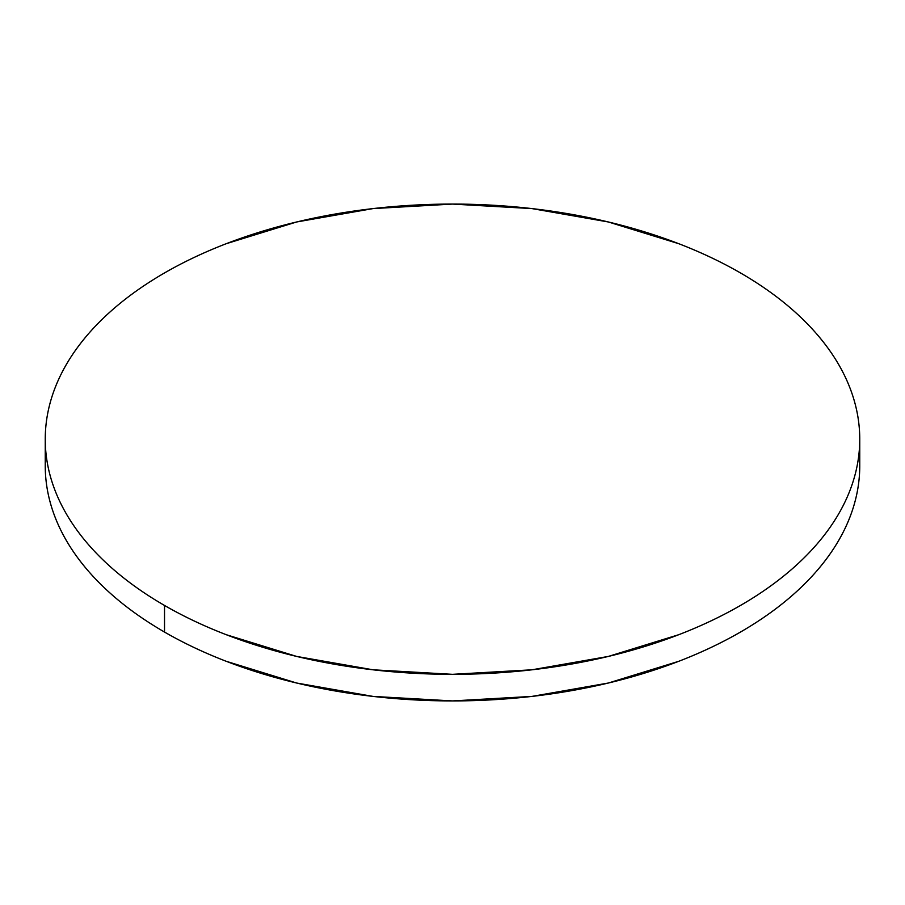 <?xml version="1.0" encoding="UTF-8"?>
<svg xmlns="http://www.w3.org/2000/svg" width="905" height="905" viewBox="0 0 905 905"><rect width="100%" height="100%" fill="white"/><g stroke="black" fill="none" stroke-linecap="round" stroke-linejoin="round"><path stroke-width="1.36" d="M859.75 465.804C859.75 481.234 857.137 496.528 851.922 511.676C846.707 526.812 838.98 541.518 828.754 555.783C818.516 570.037 805.97 583.589 791.117 596.429C776.264 609.269 759.374 621.147 740.471 632.063C721.557 642.98 700.99 652.72 678.761 661.295L608.352 683.026L531.948 696.409L452.5 700.923L373.052 696.409L296.648 683.026L226.239 661.295C204.01 652.72 183.444 642.98 164.529 632.063C145.626 621.147 128.736 609.269 113.883 596.429C99.03 583.589 86.484 570.037 76.246 555.783C66.02 541.518 58.293 526.812 53.078 511.676C47.863 496.528 45.25 481.234 45.25 465.804A407.25 235.119 0 0 0 164.529 632.063A407.25 235.119 0 0 0 608.352 683.026A407.25 235.119 0 0 0 859.75 465.804L859.75 439.197A407.25 235.119 180 0 1 608.352 656.43A407.25 235.119 180 0 1 164.529 605.456L164.529 632.063L164.529 605.456A407.25 235.119 180 0 1 45.25 439.197A407.25 235.119 180 0 1 296.648 221.974A407.25 235.119 180 0 1 740.471 272.937A407.25 235.119 180 0 1 859.75 439.197C859.75 423.766 857.137 408.472 851.922 393.324C846.707 378.188 838.98 363.482 828.754 349.217C818.516 334.963 805.97 321.411 791.117 308.571C776.264 295.731 759.374 283.853 740.471 272.937C721.557 262.02 700.99 252.28 678.761 243.705L608.352 221.974L531.948 208.591L452.5 204.078L373.052 208.591L296.648 221.974L226.239 243.705C204.01 252.28 183.444 262.02 164.529 272.937C145.626 283.853 128.736 295.731 113.883 308.571C99.03 321.411 86.484 334.963 76.246 349.217C66.02 363.482 58.293 378.188 53.078 393.324C47.863 408.472 45.25 423.766 45.25 439.197C45.25 454.638 47.863 469.933 53.078 485.069C58.293 500.216 66.02 514.911 76.246 529.176C86.484 543.441 99.03 556.994 113.883 569.822C128.736 582.662 145.626 594.54 164.529 605.456C183.444 616.373 204.01 626.124 226.239 634.699L296.648 656.43L373.052 669.802L452.5 674.327L531.948 669.802L608.352 656.43L678.761 634.699C700.99 626.124 721.557 616.373 740.471 605.456C759.374 594.54 776.264 582.662 791.117 569.822C805.97 556.994 818.516 543.441 828.754 529.176C838.98 514.911 846.707 500.216 851.922 485.069C857.137 469.933 859.75 454.638 859.75 439.197M45.25 465.804L45.25 439.197"/></g></svg>
